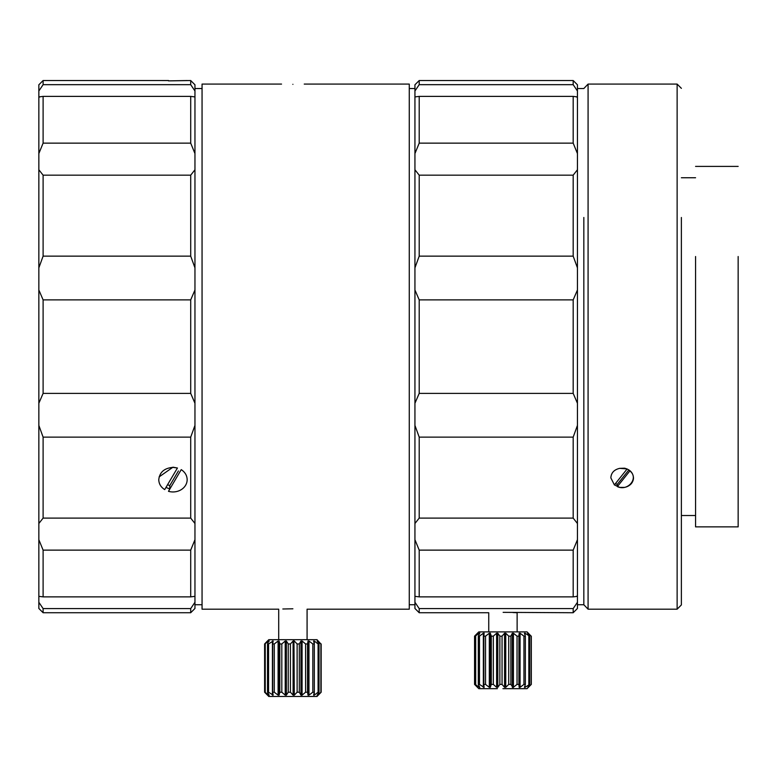 <?xml version="1.0" encoding="UTF-8"?>
<svg xmlns="http://www.w3.org/2000/svg" width="777" height="777" viewBox="0 0 777 777"><rect width="100%" height="100%" fill="white"/><g stroke="black" fill="none" stroke-linecap="round" stroke-linejoin="round"><path stroke-width="1.17" d="M292.89 84.324C278.244 84.062 278.244 84.062 292.89 84.324C307.537 84.062 307.537 84.062 292.89 84.324M281.536 84.081L202.059 84.081L202.059 609.187L278.7 609.187L278.7 639.694M307.08 639.694L307.08 609.187L409.265 609.187L409.265 84.081L304.244 84.081M292.89 608.799C274.572 609.217 274.572 609.217 292.89 608.799C311.198 609.217 311.198 609.217 292.89 608.799L282.838 608.993M267.443 641.054L268.764 639.694L317.016 639.694L320.891 643.958L317.482 641.53M293.094 641.015L290.433 643.958L288.248 643.958L286.373 641.015L286.373 695.153L285.217 695.153L281.818 692.21L279.827 692.21L279.089 695.153L278.098 695.153L274.281 692.21L272.678 692.21L273.164 695.153L268.57 692.21L267.511 692.21L269.211 695.24L264.821 692.21L268.764 696.464L317.016 696.464L321.163 692.21L317.074 695.405L319.026 692.21L318.084 692.21L314.267 695.153L313.597 695.153L314.326 692.21L312.82 692.21L308.964 695.153L308.013 695.153L307.527 692.21L305.594 692.21L301.952 695.24L300.942 695.153L299.291 692.21L297.125 692.21L294.298 695.153L293.094 695.153L293.094 641.015L293.949 640.802L294.298 695.153M300.942 695.153L300.942 641.015L299.291 643.958L297.125 643.958L294.298 641.015M300.942 641.015L302.078 641.015L302.078 695.153M308.013 695.153L308.013 641.015L307.527 643.958L305.594 643.958L302.078 641.015M308.013 641.015L308.964 641.015L308.964 695.153M313.597 641.015L314.267 641.015L313.597 641.015L314.326 643.958L312.82 643.958L308.964 641.015M317.152 641.015L319.026 643.958L318.084 643.958L314.267 641.015L314.267 643.735M187.16 80.536L168.492 80.876L190.705 80.536L194.959 84.79L194.959 608.478L190.705 612.732L190.705 608.595L43.104 608.595L43.104 612.732L190.705 612.732M194.959 289.996L190.705 299.883L190.705 393.385L194.959 403.273M503.137 612.354L573.183 612.732L573.183 608.595L419.201 608.595L419.201 612.732L414.937 608.478L414.937 90.987L419.201 84.674L419.201 80.536L573.183 80.536L573.183 84.674L577.437 90.987L577.437 84.79L573.183 80.536M414.937 403.273L419.201 393.385L573.183 393.385L577.437 403.273L577.437 289.996L573.183 299.883L419.201 299.883L414.937 289.996M573.183 393.385L573.183 299.883M419.201 612.732L488.743 612.732L488.743 631.895M512.898 612.538L517.123 612.732L517.123 631.895M168.492 80.536L158.77 80.536L168.492 80.565M172.96 467.375C164.335 468.104 159.606 472.212 158.77 479.681C158.896 483.857 160.868 487.16 164.695 489.588L177.438 468.007L172.96 467.375M159.139 476.884L172.96 467.191L177.438 468.007M583.828 319.094L583.828 217.589M477.534 633.333L475.602 635.091L478.807 631.895L527.059 631.895L531.147 636.149L527.855 633.585M526.961 688.665L502.933 688.665L527.059 688.665L531.303 684.401L527.855 687.344L529.642 684.401L525.048 687.344L524.426 687.344L525.369 684.401L523.951 684.401L519.949 687.431L519.172 687.344L518.9 684.401L517.035 684.401L513.034 687.558L510.868 684.401L508.731 684.401L505.749 687.344L504.555 687.344L504.555 633.216L502.059 636.149L499.864 636.149L497.804 633.216L497.804 687.344L496.629 687.344L493.327 684.401L491.287 684.401L490.345 687.344L489.316 687.344L485.547 684.401L483.857 684.401L484.129 687.431L479.467 684.401L478.302 684.401L479.807 687.558L475.145 684.401L477.836 687.596L474.562 684.401L474.562 636.149L475.602 635.091M504.555 633.216L505.749 633.216L505.749 687.344M512.325 687.344L512.325 633.216L510.868 636.149L508.731 636.149L505.749 633.216M512.325 633.216L513.432 633.216L513.432 687.344M519.172 687.344L519.172 633.216L518.9 636.149L517.035 636.149L513.432 633.216M519.172 633.216L520.075 633.216L520.075 687.344M524.426 633.216L525.048 633.216L524.426 633.216L525.369 636.149L523.951 636.149L520.075 633.216M527.583 633.216L529.642 636.149L525.048 633.216L525.048 635.12M577.437 604.729L583.828 604.729L583.828 217.482M583.828 604.729L588.082 609.187L588.082 84.081L583.828 88.539L577.437 88.539M588.082 609.187L677.126 609.187L677.126 84.081L588.082 84.081M677.126 609.187L681.38 604.924L681.38 217.482M738.15 256.517L738.15 526.874L695.57 526.874L695.57 256.517M314.267 692.433L314.267 695.153L313.597 695.153M286.373 695.153L288.248 692.21L290.433 692.21L293.094 695.153M525.048 685.431L525.048 687.344L524.426 687.344M504.555 687.344L502.059 684.401L499.864 684.401L497.804 687.344M414.937 90.987L414.937 84.79L419.201 80.536M267.443 641.015L264.607 643.958L264.607 692.21L267.443 695.104M267.677 640.802L264.821 643.958L268.755 641.015L267.511 643.958L268.57 643.958L273.164 641.015L272.426 641.015L272.426 695.153L273.164 695.153M268.755 641.724L269.211 640.928M278.098 695.153L278.098 641.015L274.281 643.958L272.678 643.958L273.164 641.015M278.098 641.015L279.089 641.015L279.089 695.153M285.217 695.153L285.217 641.015L281.818 643.958L279.827 643.958L279.089 641.015M285.217 641.015L286.373 641.015M419.201 393.385L419.201 299.883M414.937 523.504L419.201 518.104L419.201 437.13L414.937 425.407M414.937 596.347L419.201 596.872L419.201 550.126L414.937 539.704M419.201 608.595L414.937 602.282M414.937 96.921L419.201 96.387L419.201 143.143L573.183 143.143L573.183 96.387L419.201 96.387M414.937 153.555L419.201 143.143M414.937 267.861L419.201 256.138L419.201 175.165L414.937 169.765M194.959 96.921L190.705 96.387L190.705 143.143L194.959 153.555M190.705 80.536L190.705 84.674L194.959 90.987M194.959 596.347L190.705 596.872L190.705 550.126L43.104 550.126L43.104 596.872L190.705 596.872M194.959 602.282L190.705 608.595M194.959 539.704L190.705 550.126M194.959 425.407L190.705 437.13L190.705 518.104L194.959 523.504M194.959 169.765L190.705 175.165L190.705 256.138L194.959 267.861M419.201 518.104L573.183 518.104L573.183 437.13L419.201 437.13M419.201 596.872L573.183 596.872L573.183 550.126L419.201 550.126M419.201 84.674L573.183 84.674M419.201 256.138L573.183 256.138L573.183 175.165L419.201 175.165M190.705 96.387L43.104 96.387L43.104 143.143L190.705 143.143M43.104 96.387L38.85 96.921L38.85 84.79L43.104 80.536L43.104 84.674L190.705 84.674M168.492 491.326A14.19 12.286 -0 0 0 187.16 479.681C187.053 475.543 185.072 472.193 181.235 469.619L168.492 491.326L169.794 488.995L166.006 487.402M190.705 437.13L43.104 437.13L43.104 518.104L190.705 518.104M190.705 299.883L43.104 299.883L43.104 393.385L190.705 393.385M190.705 175.165L43.104 175.165L43.104 256.138L190.705 256.138M577.437 403.273L577.437 425.407L573.183 437.13M573.183 256.138L577.437 267.861L577.437 289.996M573.183 518.104L577.437 523.504L577.437 425.407M577.437 523.504L577.437 539.704L573.183 550.126M573.183 596.872L577.437 596.347L577.437 539.704M577.437 596.347L576.515 596.25L577.437 596.347L577.437 602.282L573.183 608.595M573.183 612.732L577.437 608.478L577.437 602.282M576.515 97.018L577.437 96.921L576.515 97.018M577.437 90.987L577.437 96.921L573.183 96.387M573.183 143.143L577.437 153.555L577.437 169.765L573.183 175.165M577.437 153.555L577.437 96.921M577.437 267.861L577.437 169.765M43.104 175.165L38.85 169.765L38.85 153.555L43.104 143.143M38.85 96.921L39.773 97.018L38.85 96.921L38.85 153.555M38.85 90.987L43.104 84.674M43.104 608.595L38.85 602.282L38.85 608.478L43.104 612.732M38.85 602.282L38.85 596.347L43.104 596.872M43.104 550.126L38.85 539.704L38.85 596.347M38.85 539.704L38.85 523.504L43.104 518.104M167.56 484.77L169.794 485.557L178.399 470.949M169.794 488.995L169.794 485.557M43.104 437.13L38.85 425.407L38.85 523.504M38.85 425.407L38.85 403.273L43.104 393.385M43.104 299.883L38.85 289.996L38.85 403.273M38.85 289.996L38.85 267.861L43.104 256.138M38.85 169.765L38.85 267.861M479.283 634.139L479.283 633.216L475.145 636.149L477.641 633.216M479.283 633.216L479.807 633.002M483.343 687.344L483.343 633.216L479.467 636.149L478.302 636.149L479.749 633.216M483.343 633.216L484.129 633.119M489.316 687.344L489.316 633.216L485.547 636.149L483.857 636.149L484.129 633.216M489.316 633.216L490.345 633.216L490.345 687.344M496.629 687.344L496.629 633.216L493.327 636.149L491.287 636.149L490.345 633.216M496.629 633.216L497.804 633.216M583.828 604.933L583.828 363.957M531.303 636.149L531.303 684.401M531.147 636.149L531.147 684.401M633.498 477.913C633.119 482.886 630.147 486.043 624.591 487.393L619.696 487.393L614.384 484.897L610.848 477.884C611.149 472.824 614.112 469.648 619.716 468.346L624.591 468.191C630.147 469.648 633.119 472.882 633.498 477.913M681.38 346.629L681.38 347.533M629.982 470.677L629.846 470.959C639.112 477.836 628.069 491.676 617.365 486.606L617.229 484.44L628.875 469.91M624.591 487.393A11.354 9.829 180 0 0 633.498 477.855M619.716 468.346L627.058 468.929M626.922 469.211L614.374 484.945M614.384 484.897L610.848 477.884M615.481 483.556L617.229 484.44M681.38 475.194L681.38 431.08M617.365 486.606L629.846 470.959M529.642 636.149L529.642 684.401M528.816 636.149L528.816 684.401M525.369 636.149L525.369 684.401M523.951 636.149L523.951 684.401M518.9 636.149L518.9 684.401M517.035 636.149L517.035 684.401M510.868 636.149L510.868 684.401M508.731 636.149L508.731 684.401M321.163 643.958L321.163 692.21M320.891 643.958L320.891 692.21M502.059 636.149L502.059 684.401M264.821 692.21L264.821 643.958M499.864 636.149L499.864 684.401M265.239 692.21L265.239 643.958M319.026 643.958L319.026 692.21M269.211 695.24L268.755 694.444M318.084 643.958L318.084 692.21M493.327 636.149L493.327 684.401M267.511 692.21L267.511 643.958M491.287 636.149L491.287 684.401M268.57 692.21L268.57 643.958M314.326 643.958L314.326 692.21M312.82 643.958L312.82 692.21M485.547 636.149L485.547 684.401M272.678 692.21L272.678 643.958M483.857 636.149L483.857 684.401M274.281 692.21L274.281 643.958M307.527 643.958L307.527 692.21M305.594 643.958L305.594 692.21M479.467 636.149L479.467 684.401M279.827 692.21L279.827 643.958M478.302 636.149L478.302 684.401M281.818 692.21L281.818 643.958M299.291 643.958L299.291 692.21M297.125 643.958L297.125 692.21M475.679 636.149L475.679 684.401M288.248 692.21L288.248 643.958M475.145 636.149L475.145 684.401M290.433 692.21L290.433 643.958M475.602 685.46L478.807 688.665L497.377 688.665M317.482 694.638L317.482 695.153M479.283 687.344L479.283 686.421M409.265 88.539L414.937 88.539M194.959 88.539L202.059 88.539M681.38 88.335L677.126 84.081M681.38 177.748L695.57 177.748M695.57 166.395L738.15 166.395M409.265 604.729L414.937 604.729M194.959 604.729L202.059 604.729M43.104 80.536L158.77 80.536M681.38 515.52L695.57 515.52"/></g></svg>
